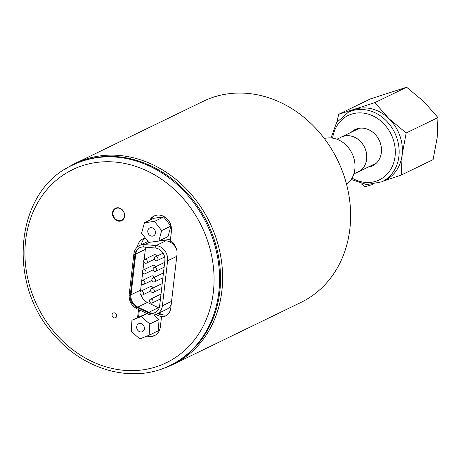 <?xml version="1.0" encoding="UTF-8"?>
<svg xmlns="http://www.w3.org/2000/svg" width="461" height="461" viewBox="0 0 461 461"><rect width="100%" height="100%" fill="white"/><g stroke="black" fill="none" stroke-linecap="round" stroke-linejoin="round"><path stroke-width="0.69" d="M351.138 132.307A20.123 17.12 64.1 0 1 355.005 129.581A20.123 17.12 64.1 0 1 379.19 140.213A20.123 17.12 64.1 0 1 372.569 165.793A20.123 17.12 64.1 0 1 368.039 167.141M338.656 114.322L370.413 98.919L406.614 87.227L423.913 101.616L437.95 117.584L437.149 137.816L433.086 159.627L401.329 175.03L402.13 154.798A38.62 32.858 64.1 0 1 385.217 180.216L381.985 181.784A38.62 32.858 -115.9 0 0 398.903 156.365A38.62 32.858 -115.9 0 0 384.019 118.656A38.62 32.858 -115.9 0 0 348.28 112.288L351.507 110.721A38.62 32.858 64.1 0 1 355.126 109.269A38.62 32.858 64.1 0 1 388.894 118.598A38.62 32.858 64.1 0 1 402.13 154.798L406.193 132.987L388.894 118.598L374.856 102.63L338.656 114.322L336.893 122.107M361.044 183.662L365.129 186.722L372.586 184.504M406.614 87.227L374.856 102.63M437.95 117.584L406.193 132.987M383.477 181.058L401.329 175.03M373.998 164.254A20.123 17.12 -115.9 0 0 375.381 164.007M358.151 128.481A20.123 17.12 -115.9 0 0 357.096 129.414M340.258 137.637A19.362 16.469 64.1 0 1 341.307 137.073A19.362 16.469 64.1 0 1 364.576 147.307A19.362 16.469 64.1 0 1 358.209 171.913A19.362 16.469 64.1 0 1 357.114 172.385M353.812 173.987L358.185 171.867A19.31 16.429 -115.9 0 0 360.024 141.06A19.31 16.429 -115.9 0 0 341.33 137.119L336.956 139.239M346.568 184.36A25.816 21.961 -115.9 0 0 345.992 145.019A25.816 21.961 -115.9 0 0 335.084 138.64A25.816 21.961 -115.9 0 0 324.331 138.513M160.958 294.527A2.075 1.763 -115.9 0 0 159.881 294.631L150.367 299.241A2.075 1.763 -115.9 0 0 149.681 301.88A2.075 1.763 -115.9 0 0 152.176 302.975A2.075 1.763 -115.9 0 0 153.064 300.97A2.075 1.763 -115.9 0 0 151.496 299.154A2.075 1.763 -115.9 0 0 150.367 299.241M163.407 273.367A2.075 1.763 -115.9 0 0 162.33 273.471L152.816 278.087A2.075 1.763 -115.9 0 0 152.13 280.72A2.075 1.763 -115.9 0 0 154.625 281.815A2.075 1.763 -115.9 0 0 155.513 279.81A2.075 1.763 -115.9 0 0 153.945 277.995A2.075 1.763 -115.9 0 0 152.816 278.087M156.394 256.84A2.075 1.763 -115.9 0 0 155.259 256.927A2.075 1.763 -115.9 0 0 154.579 259.56A2.075 1.763 -115.9 0 0 157.068 260.661A2.075 1.763 -115.9 0 0 157.956 258.65A2.075 1.763 -115.9 0 0 156.394 256.84M155.466 266.815A2.075 1.763 -115.9 0 0 153.974 265.3A2.075 1.763 -115.9 0 0 152.845 265.392L143.331 270.008A2.075 1.763 -115.9 0 0 142.651 272.641A2.075 1.763 -115.9 0 0 145.14 273.736A2.075 1.763 -115.9 0 0 146.028 271.731A2.075 1.763 -115.9 0 0 144.46 269.916A2.075 1.763 -115.9 0 0 143.331 270.008M153.017 287.969A2.075 1.763 -115.9 0 0 151.525 286.46A2.075 1.763 -115.9 0 0 150.395 286.552L140.882 291.162A2.075 1.763 -115.9 0 0 140.202 293.801A2.075 1.763 -115.9 0 0 142.691 294.896A2.075 1.763 -115.9 0 0 143.578 292.891A2.075 1.763 -115.9 0 0 142.011 291.075A2.075 1.763 -115.9 0 0 140.882 291.162M144.149 259.716L145.342 249.384A10.937 9.306 64.1 0 1 145.832 247.211M164.865 260.765A10.528 8.961 -115.9 0 0 155.19 248.001L143.676 247.027A10.528 8.961 -115.9 0 0 139.55 247.776A10.528 8.961 -115.9 0 0 134.935 254.703L130.227 295.42A10.528 8.961 -115.9 0 0 136.704 307.297L147.722 312.552A10.528 8.961 -115.9 0 0 155.046 312.691A10.528 8.961 -115.9 0 0 159.656 305.764L164.865 260.765A2.034 0.64 -173.4 0 0 167.602 260.788L162.399 305.787A2.034 0.64 -173.4 0 1 159.656 305.764M155.426 312.495A10.528 8.961 64.1 0 1 148.494 312.178L137.47 306.922A10.528 8.961 64.1 0 1 130.993 295.046L135.707 254.334A10.528 8.961 64.1 0 1 139.937 247.597M171.561 301.344L162.399 305.787A12.562 10.689 64.1 0 1 156.896 314.056L166.698 309.302A12.562 10.689 -115.9 0 0 171.175 304.681M176.799 250.231A12.562 10.689 -115.9 0 0 165.862 240.809L160.29 240.337M159.131 308.017A10.937 9.306 64.1 0 1 158.382 307.694L147.359 302.439A10.937 9.306 64.1 0 1 141.037 294.752M140.559 291.375A10.937 9.306 64.1 0 1 140.634 290.102L141.429 283.227M141.7 280.87L142.651 272.647M142.927 270.296L143.878 262.073M143.238 280.495A2.075 1.763 -115.9 0 0 142.109 280.588A2.075 1.763 -115.9 0 0 141.423 283.221A2.075 1.763 -115.9 0 0 143.918 284.316A2.075 1.763 -115.9 0 0 144.8 282.311A2.075 1.763 -115.9 0 0 143.238 280.495M154.245 277.395A2.075 1.763 -115.9 0 0 152.752 275.88A2.075 1.763 -115.9 0 0 151.623 275.972L142.109 280.588M145.688 259.336A2.075 1.763 -115.9 0 0 144.552 259.428A2.075 1.763 -115.9 0 0 143.872 262.061A2.075 1.763 -115.9 0 0 146.362 263.156A2.075 1.763 -115.9 0 0 147.249 261.151A2.075 1.763 -115.9 0 0 145.688 259.336M156.688 256.235A2.075 1.763 -115.9 0 0 155.201 254.726A2.075 1.763 -115.9 0 0 154.066 254.812L144.552 259.428M155.167 267.415A2.075 1.763 -115.9 0 0 154.037 267.507A2.075 1.763 -115.9 0 0 153.357 270.14A2.075 1.763 -115.9 0 0 155.847 271.235A2.075 1.763 -115.9 0 0 156.734 269.23A2.075 1.763 -115.9 0 0 155.167 267.415M164.629 262.787A2.075 1.763 -115.9 0 0 163.551 262.891L154.037 267.507M152.718 288.574A2.075 1.763 -115.9 0 0 151.588 288.667A2.075 1.763 -115.9 0 0 150.908 291.3A2.075 1.763 -115.9 0 0 153.398 292.395A2.075 1.763 -115.9 0 0 154.285 290.39A2.075 1.763 -115.9 0 0 152.718 288.574M162.186 283.947A2.075 1.763 -115.9 0 0 161.102 284.051L151.588 288.667M155.893 314.471L157.921 315.439A12.193 10.378 -115.9 0 0 162.462 316.494L161.5 316.961L160.347 326.912A13.213 11.243 64.1 0 1 154.562 335.602A13.213 11.243 64.1 0 1 147.007 336.075M138.559 317.018L139.383 309.901M155.034 335.36A13.213 11.243 64.1 0 1 148.085 335.643M131.938 320.228L141.21 316.517L149.808 324.014L149.128 335.228L139.856 338.939L131.258 331.442L131.938 320.228L146.863 313.468M153.79 314.961L159.033 319.536L158.354 330.75L149.128 335.228M170.391 240.123A12.193 10.378 -115.9 0 0 166.749 239.126L163.373 238.844M150.735 219.69A13.213 11.243 64.1 0 1 154.608 215.788M144.443 222.744L153.669 218.266L163.707 216.941L170.881 226.097L168.023 236.585L158.797 241.063L148.759 242.394L141.585 233.231L144.443 222.744L154.481 221.413L161.655 230.575L158.797 241.063M116.011 208.067A6.909 5.878 -115.9 0 0 114.363 209.715M119.704 220.721A6.909 5.878 -115.9 0 0 122.021 220.45M121.566 220.249A6.506 5.532 -115.9 0 0 123.704 211.979A6.506 5.532 -115.9 0 0 115.89 208.545A6.506 5.532 -115.9 0 0 113.037 212.826A6.506 5.532 -115.9 0 0 115.544 219.177A6.506 5.532 -115.9 0 0 121.566 220.249L122.332 219.874A6.506 5.532 -115.9 0 0 123.439 219.136M117.918 207.767A6.506 5.532 -115.9 0 0 116.656 208.17L115.89 208.545M137.597 317.485L138.519 309.492M137.516 246.865A12.193 10.378 64.1 0 1 142.847 238.925A12.193 10.378 64.1 0 1 145.422 238.13M149.773 220.156A13.213 11.243 64.1 0 1 154.118 216.007A13.213 11.243 64.1 0 1 166.346 218.186A13.213 11.243 64.1 0 1 171.434 231.088L170.288 241.034A12.193 10.378 64.1 0 1 176.995 254.38L170.789 308.04A12.193 10.378 64.1 0 1 165.447 316.067A12.193 10.378 64.1 0 1 161.5 316.961M119.29 207.974A6.909 5.878 64.1 0 1 124.505 214.019A6.909 5.878 64.1 0 1 121.548 220.71A6.909 5.878 64.1 0 1 113.245 217.056A6.909 5.878 64.1 0 1 115.521 208.274A6.909 5.878 64.1 0 1 119.29 207.974M114.074 317.883A2.645 2.247 64.1 0 1 112.081 315.572A2.645 2.247 64.1 0 1 113.21 313.013A2.645 2.247 64.1 0 1 116.385 314.408A2.645 2.247 64.1 0 1 115.515 317.767A2.645 2.247 64.1 0 1 114.074 317.883M141.412 244.612A12.193 10.378 64.1 0 1 144.881 238.228M116.645 315.197A2.645 2.247 64.1 0 1 115.924 313.716M167.251 314.898A12.193 10.378 64.1 0 1 160.803 314.039L158.849 313.105M170.04 365.464L171.002 364.997A111.383 94.77 -115.9 0 0 207.657 223.424A111.383 94.77 -115.9 0 0 73.777 164.56L72.815 165.026C15.346 189.978 5.797 283.463 54.565 335.504C84.726 370.869 133.788 383.811 170.04 365.464A111.383 94.77 -115.9 0 0 218.825 292.165A111.383 94.77 -115.9 0 0 175.9 183.392A111.383 94.77 -115.9 0 0 72.815 165.026M193.787 200.956A110.167 93.733 64.1 0 1 216.716 248.22M147.906 230.212A4.38 3.728 64.1 0 1 149.71 227.959A4.38 3.728 64.1 0 1 154.977 230.275A4.38 3.728 64.1 0 1 153.53 235.848A4.38 3.728 64.1 0 1 149.231 234.897A4.38 3.728 64.1 0 1 147.906 230.212M170.881 226.097L161.655 230.575M163.707 216.941L154.481 221.413M161.459 369.042A111.793 95.116 -115.9 0 0 172.91 364.524L300.912 302.439A111.793 95.116 -115.9 0 0 337.7 160.342A111.793 95.116 -115.9 0 0 203.33 101.27L75.327 163.355A111.793 95.116 -115.9 0 0 64.69 169.556M172.91 364.524A111.793 95.116 -115.9 0 0 220.721 256.304A111.793 95.116 -115.9 0 0 136.312 158.538A111.793 95.116 -115.9 0 0 75.327 163.355M142.68 324.509A4.38 3.728 64.1 0 1 142.443 331.672A4.38 3.728 64.1 0 1 137.176 329.356A4.38 3.728 64.1 0 1 138.623 323.783A4.38 3.728 64.1 0 1 142.68 324.509M147.18 313.618L141.21 316.517M159.033 319.536L149.808 324.014M332.629 138.104A35.774 30.438 64.1 0 1 368.126 114.08A35.774 30.438 64.1 0 1 395.065 156.331A35.774 30.438 64.1 0 1 352.025 178.09M135.741 254.04L145.342 249.384M137.47 306.922L136.704 307.297A2.034 0.732 115.5 0 0 136.79 308.663L147.808 313.924A2.034 0.732 115.5 0 1 147.722 312.552L148.494 312.178M135.707 254.334L134.935 254.703A2.034 0.64 -173.4 0 1 133.88 254.005L129.166 294.717A2.034 0.64 -173.4 0 0 130.227 295.42L130.993 295.046M133.88 254.005C134.422 250.035 136.341 247.194 139.62 245.483A12.562 10.689 64.1 0 1 144.547 244.589L156.06 245.563A2.034 0.951 94.8 0 0 155.19 248.001M165.862 240.809L156.06 245.563A12.562 10.689 64.1 0 1 167.602 260.788L176.77 256.345M149.197 242.336L144.547 244.589A2.034 0.951 94.8 0 0 143.676 247.027M148.822 312.328L158.382 307.694M131.028 294.758L140.634 290.102M137.793 307.078L147.359 302.439M213.345 292.113A107.321 91.307 64.1 0 1 62.448 340.846A107.321 91.307 64.1 0 1 82.726 165.58A107.321 91.307 64.1 0 1 213.345 292.113M157.921 315.439L160.803 314.039M381.985 181.784L366.714 184.607L351.19 179.45M331.044 137.92L336.605 122.534L348.28 112.288M358.209 171.913L376.435 163.067M341.307 137.073L359.54 128.233M152.176 302.975L160.445 298.964M154.625 281.815L162.894 277.804M157.068 260.661L164.652 256.979M155.259 256.927L163.073 253.141M145.14 273.736L153.225 269.818M142.691 294.896L150.776 290.972M147.808 313.924C150.937 315.353 153.968 315.399 156.896 314.056M129.166 294.717C128.85 300.981 131.391 305.631 136.79 308.663M139.62 245.483L147.998 241.42M143.918 284.316L152.003 280.392M146.362 263.156L154.447 259.238M155.847 271.235L164.116 267.224M153.398 292.395L161.667 288.384"/></g></svg>
